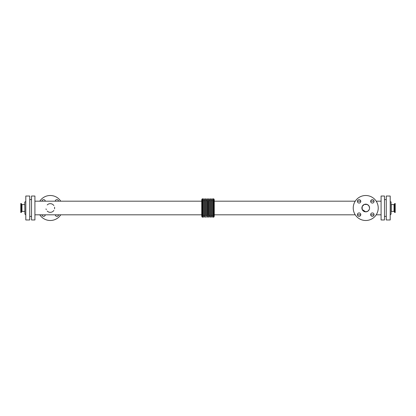 <?xml version="1.0" encoding="UTF-8"?>
<svg xmlns="http://www.w3.org/2000/svg" width="416" height="416" viewBox="0 0 416 416"><rect width="100%" height="100%" fill="white"/><g stroke="black" fill="none" stroke-linecap="round" stroke-linejoin="round"><path stroke-width="0.62" d="M391.092 201.926L391.092 214.074L391.092 201.926A0.894 0.894 0 0 1 390.198 201.032M394.035 204.599L394.035 211.401L391.269 211.401L391.269 204.599L394.035 204.599A0.359 0.359 0 0 0 394.373 204.36L394.789 203.492L394.789 212.508L395.2 212.508L395.2 203.492L394.789 203.492M24.731 202.103L24.908 214.074L24.731 202.103M374.057 201.37A1.695 1.695 0 0 1 371.509 202.836A1.695 1.695 0 0 1 371.509 199.898A1.695 1.695 0 0 1 374.057 201.37M360.792 214.63A1.695 1.695 0 0 1 358.249 216.102A1.695 1.695 0 0 1 358.249 213.164A1.695 1.695 0 0 1 360.792 214.63M374.057 214.63A1.695 1.695 0 0 1 371.509 216.102A1.695 1.695 0 0 1 371.509 213.164A1.695 1.695 0 0 1 374.057 214.63M360.792 201.37A1.695 1.695 0 0 1 358.249 202.836A1.695 1.695 0 0 1 358.249 199.898A1.695 1.695 0 0 1 360.792 201.37M55.219 201.188A1.695 1.695 0 0 1 58.594 201.188M45.328 214.812A1.695 1.695 0 0 1 41.954 214.812M58.594 214.812A1.695 1.695 0 0 1 55.219 214.812M41.954 201.188A1.695 1.695 0 0 1 45.328 201.188M21.211 203.492L20.8 203.492L20.8 212.508L21.341 212.415L21.341 203.585L21.211 212.508M21.965 211.401L21.965 204.599L21.627 204.36L21.627 211.64A0.359 0.359 0 0 1 21.965 211.401L24.731 211.401M369.569 208A3.843 3.843 0 0 1 363.808 211.328A3.843 3.843 0 0 1 363.808 204.672A3.843 3.843 0 0 1 369.569 208L368.909 205.847L367.214 204.459L364.239 204.459L362.185 206.513L362.185 209.487L365.726 211.843L367.879 211.182L369.268 209.487M378.232 208A12.506 12.506 0 0 1 359.476 218.826A12.506 12.506 0 0 1 359.476 197.174A12.506 12.506 0 0 1 378.232 208M46.02 208.853A4.342 4.342 0 0 0 46.275 209.685M47.206 211.068A4.342 4.342 0 0 0 53.867 210.439M54.527 208.853A4.342 4.342 0 0 0 54.527 207.147M53.867 205.561A4.342 4.342 0 0 0 47.206 204.932M39.79 214.812A12.506 12.506 0 0 0 60.757 214.812M60.757 201.188A12.506 12.506 0 0 0 39.79 201.188M208.4 215.722L208 215.322L208 200.678A0.4 0.4 0 0 0 208.4 200.278M208.4 199.202L208.4 216.798L208.4 199.202A0.4 0.4 0 0 1 208.796 198.801A0.4 0.4 0 0 1 209.196 199.202L209.196 216.798L209.196 199.202M209.196 200.278L209.196 215.722L209.196 200.278A0.4 0.4 0 0 0 209.596 200.678A0.4 0.4 0 0 0 209.992 200.278L209.992 215.722L209.992 200.278M209.992 199.202L209.992 216.798L209.992 199.202A0.4 0.4 0 0 1 210.392 198.801A0.4 0.4 0 0 1 210.787 199.202L210.787 216.798L210.787 199.202M210.787 200.278L210.787 215.722L210.787 200.278A0.4 0.4 0 0 0 211.188 200.678A0.4 0.4 0 0 0 211.588 200.278L211.588 215.722L211.588 200.278M211.588 199.202L211.588 216.798L211.588 199.202A0.4 0.4 0 0 1 211.983 198.801A0.4 0.4 0 0 1 212.384 199.202L212.384 216.798L212.384 199.202M212.384 200.278L212.384 215.722L212.384 200.278A0.4 0.4 0 0 0 212.784 200.678A0.4 0.4 0 0 0 213.179 200.278L213.179 215.722L213.179 200.278M213.179 217.199L213.179 198.801L213.715 198.801L213.715 217.199L213.179 217.199M213.715 217.199L214.25 216.304L214.25 199.696L213.715 198.801M355.243 201.188L214.25 201.188L214.25 214.812L355.243 214.812M208 200.678A0.4 0.4 0 0 1 207.6 200.278L207.6 215.722L207.6 200.278M207.6 199.202L207.6 216.798L207.6 199.202A0.4 0.4 0 0 0 207.204 198.801A0.4 0.4 0 0 0 206.804 199.202L206.804 216.798C206.95 217.334 207.215 217.334 207.6 216.798M206.008 215.722C206.164 215.192 206.43 215.192 206.804 215.722L206.804 200.278A0.4 0.4 0 0 1 206.404 200.678A0.4 0.4 0 0 1 206.008 200.278L206.008 215.722L206.008 200.278M206.008 208L206.008 199.202L206.008 208M205.213 199.202L205.213 216.798L205.213 199.202A0.4 0.4 0 0 1 205.608 198.801A0.4 0.4 0 0 1 206.008 199.202M205.213 200.278L205.213 215.722L205.213 200.278A0.4 0.4 0 0 1 204.812 200.678A0.4 0.4 0 0 1 204.412 200.278L204.412 215.722C204.568 215.192 204.833 215.192 205.213 215.722M204.412 199.202L204.412 216.798L204.412 199.202A0.4 0.4 0 0 0 204.017 198.801A0.4 0.4 0 0 0 203.616 199.202L203.616 216.798C203.772 217.334 204.038 217.334 204.412 216.798M203.616 200.278L203.616 215.722C203.242 215.192 202.977 215.192 202.821 215.722L202.821 200.278A0.4 0.4 0 0 0 203.216 200.678A0.4 0.4 0 0 0 203.616 200.278M202.821 217.199L202.821 198.801L202.285 198.801L202.285 217.199L202.821 217.199M202.285 217.199L201.75 216.304L201.75 199.696L202.285 198.801M34.913 214.812L201.75 214.812L201.75 201.188L34.913 201.188M384.483 219.97L384.483 196.03L381.087 196.03L381.087 219.97L384.483 219.97M34.913 219.97L34.913 196.03L31.517 196.03L31.517 219.97L34.913 219.97M29.734 219.97L29.734 196.03L25.802 196.03L25.802 219.97L29.734 219.97M25.802 208L25.802 201.068L25.802 208M25.802 201.068A0.894 0.894 0 0 1 24.908 201.926M390.198 219.97L390.198 196.03L386.266 196.03L386.266 219.97L390.198 219.97M394.035 211.401L394.659 212.415L394.659 203.585M394.373 211.64L394.373 204.36M21.627 204.36L21.341 203.585M21.627 211.64L21.341 212.415M21.965 204.599L24.731 204.599M208.4 216.798C208.551 217.334 208.822 217.334 209.196 216.798M209.196 215.722C209.347 215.192 209.612 215.192 209.992 215.722M209.992 216.798C210.148 217.334 210.413 217.334 210.787 216.798M210.787 215.722C210.943 215.192 211.208 215.192 211.588 215.722M211.588 216.798C211.744 217.334 212.009 217.334 212.384 216.798M212.384 215.722C212.534 215.192 212.8 215.192 213.179 215.722M208 215.322L207.6 215.722M205.213 216.798C205.369 217.334 205.634 217.334 206.008 216.798M386.266 199.602L384.483 199.602M386.266 216.398L384.483 216.398M381.087 201.188L376.21 201.188M374.046 201.188L370.672 201.188M360.781 201.188L357.406 201.188M381.087 214.812L376.21 214.812M374.046 214.812L370.672 214.812M360.781 214.812L357.406 214.812M31.517 199.602L29.734 199.602M31.517 216.398L29.734 216.398M25.802 214.932L24.908 214.074M391.092 214.074L390.198 214.968"/></g></svg>
